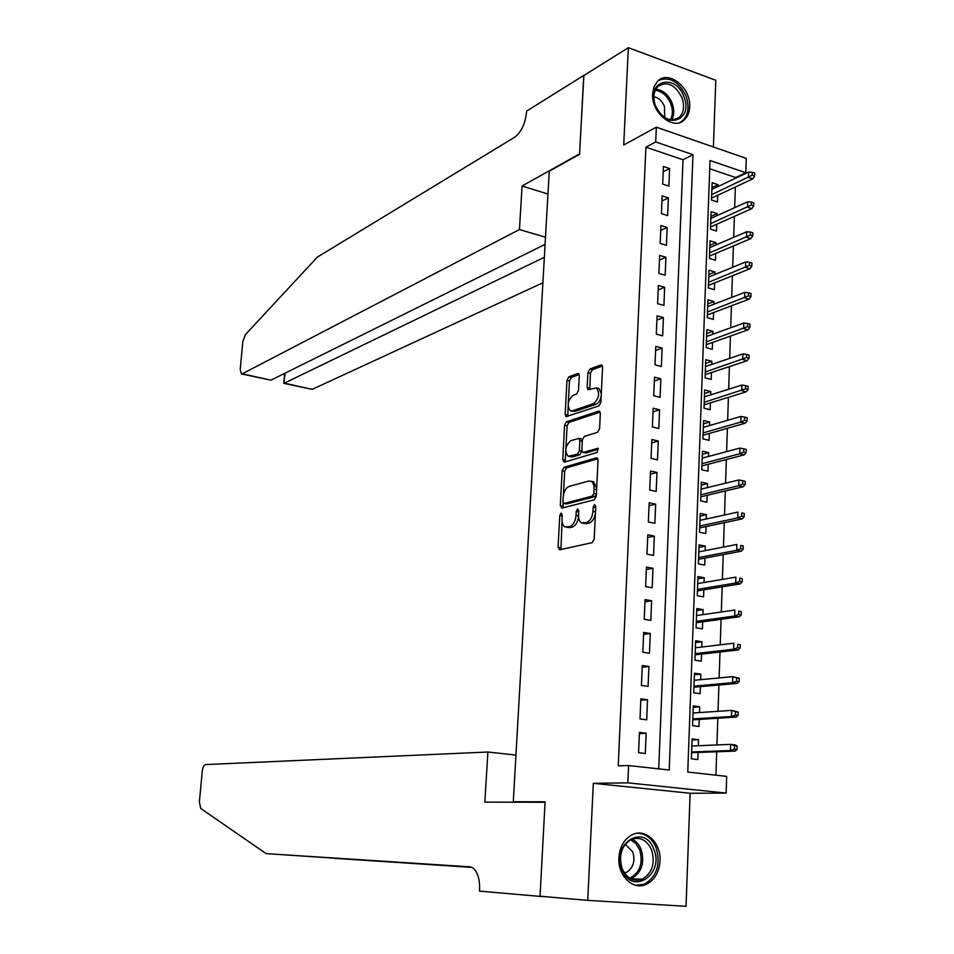 <?xml version="1.0" encoding="UTF-8"?>
<svg xmlns="http://www.w3.org/2000/svg" width="954" height="954" viewBox="0 0 954 954"><rect width="100%" height="100%" fill="white"/><g stroke="black" fill="none" stroke-linecap="round" stroke-linejoin="round"><path stroke-width="1.43" d="M561.107 513.073L559.771 515.458L558.078 547.179L559.676 549.79L592.172 542.647L594.175 539.141L595.773 506.455L594.581 504.642L593.185 507.111L592.971 511.308C592.315 517.342 590.192 521.075 586.603 522.518L581.606 522.935C579.472 521.671 578.446 518.976 578.541 514.874L578.756 510.712L577.599 508.923L576.24 511.344L576.025 515.494C575.369 521.433 573.294 525.117 569.8 526.525L564.983 526.93C562.896 525.678 561.894 523.019 562.001 518.952L562.216 514.85L561.107 513.073M652.619 93.683C651.01 112.846 673.751 131.199 684.507 119.727C687.679 116.65 689.408 112.405 689.682 106.979C691.245 87.911 668.432 69.403 657.568 81.269L654.062 86.635L652.619 93.683M618.872 857.777C617.572 875.82 633.194 890.797 646.287 884.334C654.611 880.077 659.202 872.266 660.061 860.925C661.277 842.799 645.405 827.786 632.12 834.774C624.178 839.067 619.754 846.747 618.872 857.777M579.281 375.804L578.446 373.574L577.671 373.551L568.858 376.806L566.974 380.324L565.162 414.394L566.008 416.671L598.885 405.939L600.877 402.338L602.582 367.254L601.724 365L600.901 364.977L589.846 369.055L587.902 372.644L587.151 387.443L588.01 389.721L596.417 387.896C600.078 393.358 599.1 398.617 593.471 403.661L572.317 410.828L570.313 410.733C566.771 405.414 567.713 400.251 573.139 395.254L576.61 394.038L578.518 390.496L579.281 375.804M655.708 141.955L656.352 127.18L746.278 158.4L745.825 172.734L710.026 160.499L687.762 772.072L726.674 776.377L726.137 793.084L627.827 782.852L628.579 765.537L669.219 770.021L692.974 154.679L655.708 141.955L645.906 147.178L618.24 765.823L628.579 765.537M587.747 900.373L686.045 906.3L690.124 793.263L593.316 783.317L587.747 900.373L540.047 896.223L545.08 801.789L513.288 801.73L549.254 171.219L579.555 154.286L583.753 75.545L628.34 47.7L623.713 144.996L656.352 127.18M593.316 783.317L627.827 782.852M564.052 467.293L562.156 470.739L560.296 505.584L561.882 508.112L594.27 499.813L596.274 496.283L598.027 460.377L597.097 457.944L596.333 457.884L564.052 467.293L566.581 467.842L564.685 471.276L563.42 495.114M562.741 459.733L564.577 425.281L566.473 421.799L598.635 411.162L599.422 411.198L600.328 413.547L599.577 428.692L597.586 432.281L584.313 436.431L582.357 439.961L581.857 449.918L582.751 452.315L583.502 452.363L597.896 448.249L597.144 452.434L564.327 462.153L562.741 459.733L565.269 460.281L565.746 451.278M713.401 146.988L715.798 80.279L628.34 47.7M718.028 186.543L718.088 184.694L711.946 187.616M718.088 184.694L712.125 182.703L711.505 200.042L717.48 201.998L717.718 195.26M717.003 215.628L717.074 213.577L710.909 216.379M717.074 213.577L711.088 211.645L710.456 229.127L716.454 231.023L716.692 224.262M715.965 244.939L716.049 242.686L709.871 245.345M716.049 242.686L710.026 240.813L709.394 258.415L715.428 260.251L715.667 253.466M714.928 274.478L715.011 272.009L708.822 274.537M715.011 272.009L708.977 270.197L708.333 287.929L714.391 289.706L714.629 282.909M713.878 304.231L713.974 301.547L707.761 303.944M713.974 301.547L707.904 299.794L707.26 317.67L713.342 319.375L713.58 312.554M712.817 334.21L712.924 331.312L706.687 333.578M712.924 331.312L706.831 329.619L706.187 347.626L712.292 349.283L712.531 342.438M711.756 364.428L711.863 361.304L705.614 363.426M711.863 361.304L705.745 359.67L705.101 377.808L711.231 379.406L711.469 372.549M710.682 394.861L710.802 391.522L704.529 393.501M710.802 391.522L704.66 389.947L704.004 408.229L710.158 409.755L710.396 402.874M709.597 425.532L709.728 421.966L703.444 423.814M709.728 421.966L703.563 420.464L702.895 438.888L709.084 440.343L709.323 433.45M708.512 456.441L708.643 452.649L702.335 454.342M708.643 452.649L702.454 451.206L701.786 469.773L707.987 471.169L708.238 464.24M707.415 487.601L707.558 483.559L701.226 485.121M707.558 483.559L701.333 482.187L700.665 500.898L706.902 502.221L707.141 495.281M706.306 518.988L706.461 514.707L700.117 516.126M706.461 514.707L700.212 513.407L699.532 532.26L705.793 533.524L706.043 526.56M705.197 550.625L705.352 546.105L698.984 547.369M705.352 546.105L699.079 544.877L698.4 563.874L704.684 565.054L704.934 558.078M704.064 582.5L704.231 577.742L697.851 578.851M704.231 577.742L697.934 576.586L697.243 595.725L703.563 596.846L703.813 589.846M702.931 614.638L703.11 609.63L696.706 610.584M703.11 609.63L696.79 608.545L696.086 627.839L702.43 628.877L702.681 621.865M701.798 647.027L701.977 641.768L695.561 642.555M701.977 641.768L695.621 640.742L694.929 660.192L701.297 661.17L701.548 654.122M700.641 679.665L700.844 674.156L694.405 674.776M700.844 674.156L694.452 673.202L693.749 692.807L700.153 693.701L700.403 686.641M699.485 712.566L699.687 706.795L693.224 707.26M699.687 706.795L693.272 705.924L692.568 725.684L698.996 726.507L699.246 719.423M639.442 732.422L638.584 752.706L645.298 753.493L646.132 733.244L639.442 732.422M640.861 698.829L640.015 718.946L646.693 719.805L647.527 699.723L640.861 698.829M642.28 665.498L641.434 685.461L648.076 686.391L648.911 666.476L642.28 665.498M643.676 632.442L642.841 652.238L649.459 653.251L650.282 633.492L643.676 632.442M645.071 599.637L644.236 619.289L650.831 620.374L651.642 600.77L645.071 599.637M646.442 567.105L645.619 586.591L652.178 587.759L652.989 568.31L646.442 567.105M647.814 534.824L646.991 554.155L653.526 555.395L654.325 536.1L647.814 534.824M649.173 502.794L648.35 521.981L654.861 523.293L655.66 504.141L649.173 502.794M650.521 471.026L649.71 490.058L656.185 491.429L656.972 472.445L650.521 471.026M651.856 439.496L651.045 458.385L657.497 459.828L658.284 440.986L651.856 439.496M653.18 408.217L652.381 426.951L658.797 428.465L659.584 409.767L653.18 408.217M654.492 377.176L653.705 395.767L660.096 397.353L660.86 378.798L654.492 377.176M655.792 346.374L655.016 364.822L661.372 366.479L662.148 348.067L655.792 346.374M657.091 315.81L656.316 334.127L662.648 335.844L663.412 317.563L657.091 315.81M658.379 285.484L657.604 303.658L663.912 305.435L664.664 287.309L658.379 285.484M659.655 255.386L658.892 273.416L665.165 275.265L665.916 257.27L659.655 255.386M660.919 225.526L660.156 243.413L666.417 245.321L667.156 227.457L660.919 225.526M662.171 195.88L661.42 213.636L667.645 215.604L668.384 197.883L662.171 195.88M658.737 768.864L683.028 159.747L645.906 147.178M668.873 186.113L669.601 168.524L663.424 166.461L662.672 184.086L668.873 186.113M715.929 775.185L716.704 751.776M716.931 744.955L717.813 718.255M718.04 711.302L718.911 685.008M719.137 677.936L719.996 652.023M720.234 644.821L721.081 619.301M721.319 611.979L722.154 586.841M722.393 579.4L723.215 554.632M723.466 547.071L724.265 522.685M724.515 515.005L725.314 490.976M725.577 483.189L726.352 459.518M726.614 451.612L727.389 428.298M727.652 420.285L728.403 397.329M728.677 389.208L729.416 366.586M729.691 358.358L730.43 336.094M730.704 327.759L731.432 305.817M731.706 297.386L732.422 275.778M732.696 267.251L733.399 245.965M733.686 237.331L734.377 216.379M734.663 207.65L735.355 187.02M735.641 178.195L735.665 177.551L709.728 168.775M698.316 745.73L698.531 739.696L692.091 738.897L691.376 758.812L697.827 759.563L698.078 752.456M513.288 801.73L518.511 802.207M735.665 177.551L745.825 172.734M690.124 793.263L726.137 793.084M683.028 159.747L692.974 154.679M698.531 739.696L692.055 739.994M646.132 733.244L639.395 733.614M647.527 699.723L640.802 700.272M648.911 666.476L642.209 667.204M650.282 633.492L643.592 634.398M651.642 600.77L644.976 601.855M652.989 568.31L646.335 569.562M654.325 536.1L647.694 537.519M655.66 504.141L649.042 505.727M656.972 472.445L650.378 474.186M658.284 440.986L651.701 442.894M659.584 409.767L653.025 411.842M660.86 378.798L654.325 381.028M662.148 348.067L655.625 350.44M663.412 317.563L656.912 320.091M664.664 287.309L658.188 289.98M665.916 257.27L659.452 260.096M667.156 227.457L660.705 230.427M668.384 197.883L661.957 200.996M669.601 168.524L663.197 171.768M566.593 527.24L569.693 527.657L567.141 527.157M578.553 516.603C577.754 522.255 575.691 525.737 572.364 527.025L569.693 527.657M583.276 523.269L586.436 523.686L583.86 523.174M595.451 513.133C594.509 518.547 592.422 521.838 589.178 523.03L586.436 523.686M562.037 521.158L560.952 549.504M597.8 458.779L566.581 467.842M563.015 502.663L563.098 507.802M562.92 501.685L564.029 503.45L592.446 496.068L593.853 493.6L594.068 489.187C594.151 485.133 593.149 482.497 591.039 481.257L588.666 481.054L569.276 486.361C565.829 487.876 563.778 491.548 563.146 497.38L562.92 501.685M565.972 503.843L564.029 503.45M596.345 494.744L595.034 496.605L566.581 503.962M596.655 488.448L593.615 481.806L592.052 481.472M565.889 448.583L567.093 425.854L564.577 425.281M600.138 412.116L568.978 422.372L567.093 425.854M583.204 452.411L586.054 452.923L598.492 449.215M570.838 440.653C565.352 445.578 564.434 450.777 568.095 456.262L577.408 454.187L579.352 450.682L579.853 440.748L578.971 438.387L570.838 440.653M569.264 456.525L572.555 456.954L570.015 456.394M581.904 450.896L579.949 454.748L572.555 456.954M582.345 440.343L581.081 438.864M565.269 460.281L565.472 461.808M571.374 410.983L574.833 411.412L572.317 410.828M601.187 395.838C600.4 400.239 598.671 403.053 596.023 404.269L574.833 411.412M601.306 393.549L598.957 388.528L597.896 388.266M602.451 365.978L592.362 369.699L590.419 373.276L589.822 389.387M568.107 406.583L567.821 416.349M579.161 374.552L571.351 377.426L569.466 380.932L568.322 402.6M737.06 749.486L737.168 746.076L734.544 745.754L734.437 749.176L737.06 749.486L735.14 751.096L730.43 750.524L730.621 744.37L691.829 746.004M734.544 745.754L730.621 744.37L735.331 744.955L737.168 746.076M734.437 749.176L730.43 750.524L691.614 751.979M735.14 751.096L691.59 752.694M653.788 849.179C664.926 874.508 631.834 896.283 621.984 869.535C610.834 843.563 644.403 822.682 653.788 849.179M622.175 868.712C626.933 878.586 633.671 882.068 642.388 879.171C652.333 872.934 655.398 863.167 651.606 849.883C646.8 839.854 639.943 836.396 631.059 839.544C621.364 845.84 618.407 855.571 622.175 868.712M624.5 873.101L626.253 872.516C633.277 868.116 635.447 861.259 632.776 851.922L625.275 844.218M635.972 885.348L644.618 884.06C656.996 876.321 660.824 864.205 656.102 847.701C651.999 838.304 645.727 833.486 637.296 833.236M683.946 96.819C694.035 120.991 664.318 130.686 655.398 105.691C645.286 81.03 675.408 72.122 683.946 96.819M655.529 105.894C662.362 118.928 670.328 122.696 679.439 117.211C683.887 112.393 684.722 105.882 681.955 97.678C675.122 84.548 667.096 80.804 657.89 86.456C653.562 91.274 652.774 97.749 655.529 105.894M664.64 117.509L664.497 106.49C662.148 100.957 658.606 97.69 653.895 96.676M680.059 122.434L682.897 120.431C688.43 114.456 689.468 106.371 686.033 96.163C678.807 81.46 669.625 76.225 658.463 80.47M487.888 752.014L205.504 764.571C203.882 765.048 202.797 767.314 202.26 771.381L199.374 801.932L200.745 808.503L266.13 853.615L471.956 867.413C477.298 870.859 479.838 878.181 479.588 889.39L479.48 891.119L540.047 896.39L545.056 802.278L484.859 802.123L487.888 752.014L515.947 755.091M540.047 896.39L546.415 896.772M333.936 858.051L471.61 867.246M334.377 858.338L471.753 867.305M266.13 853.615L470.477 866.876M545.485 237.212L519.441 229.544L242.268 373.813L270.912 380.181L545.08 244.367M583.884 75.461L579.579 153.868L522.077 186.006L519.441 229.544M242.268 373.813L241.302 373.873L240.229 369.103L242.817 341.615L245.357 334.651L317.372 257.091L514.635 137.257C521.218 132.212 525.165 123.972 526.513 112.536L526.596 111.117L583.753 75.414M547.954 194.032L522.077 186.006M544.34 257.282L284.34 383.162L312.22 389.351L283.898 383.329M542.886 282.789L312.22 389.351M283.779 383.234L285.222 373.086M241.732 373.968L270.912 380.181M738.11 715.428L738.205 712.03L735.606 711.684L735.498 715.071L738.11 715.428L736.19 717.098L731.491 716.478L731.682 710.372L693.021 713.008M735.606 711.684L731.682 710.372L738.205 712.03M735.498 715.071L731.491 716.478L692.807 718.934M736.19 717.098L692.771 719.829M739.135 681.633L739.243 678.27L736.643 677.889L736.536 681.251L739.135 681.633L737.227 683.386L732.553 682.706L732.744 676.66L694.202 680.274M736.643 677.889L732.744 676.66L739.243 678.27M736.536 681.251L732.553 682.706L693.987 686.141M737.227 683.386L693.952 687.214M740.161 648.124L740.268 644.785L737.68 644.367L737.573 647.706L740.161 648.124L738.253 649.948L733.602 649.209L733.793 643.211L695.371 647.79M737.68 644.367L740.268 644.785M737.573 647.706L733.602 649.209L695.156 653.621M738.253 649.948L695.12 654.849M741.186 614.877L741.282 611.562L738.706 611.12L738.611 614.424L741.186 614.877L739.278 616.773L734.652 615.986L734.83 610.023L696.527 615.568M738.706 611.12L741.282 611.562M738.611 614.424L734.652 615.986L696.325 621.34M739.278 616.773L696.277 622.747M742.188 581.892L742.295 578.613L739.732 578.136L739.624 581.415L742.188 581.892L740.292 583.872L735.689 583.025L735.868 577.11L697.684 583.586M739.732 578.136L742.295 578.613M739.624 581.415L735.689 583.025L697.481 589.322M740.292 583.872L697.422 590.896M743.19 549.182L743.285 545.926L740.745 545.414L740.638 548.681L743.19 549.182L741.306 551.221L736.715 550.327L736.893 544.46L698.829 551.853M740.745 545.414L743.285 545.926M740.638 548.681L736.715 550.327L698.626 557.553M741.306 551.221L698.555 559.282M744.18 516.722L744.287 513.49L741.747 512.954L741.64 516.197L744.18 516.722L742.295 518.845L737.728 517.891L737.907 512.071L699.962 520.371M741.747 512.954L744.287 513.49M741.64 516.197L737.728 517.891L699.759 526.024M742.295 518.845L699.687 527.908M745.169 484.525L745.265 481.329L742.737 480.756L742.641 483.964L745.169 484.525L743.285 486.719L738.742 485.705L738.921 479.945L701.083 489.14M742.641 483.964L738.742 485.705L700.88 494.744M743.285 486.719L700.808 496.784M738.921 479.945L742.737 480.756M746.147 452.59L746.243 449.406L743.726 448.809L743.631 451.993L746.147 452.59L744.275 454.843L739.744 453.782L739.922 448.058L702.204 458.135M743.631 451.993L739.744 453.782L702.001 463.692M744.275 454.843L701.929 465.898M739.922 448.058L743.726 448.809M747.113 420.893L747.209 417.745L744.704 417.113L744.609 420.273L747.113 420.893L745.241 423.218L740.733 422.109L740.912 416.433L703.313 427.368M744.609 420.273L740.733 422.109L703.11 432.889M745.241 423.218L703.026 435.239M740.912 416.433L744.704 417.113M748.079 389.459L748.174 386.322L745.682 385.678L745.575 388.803L748.079 389.459L746.207 391.832L741.723 390.675L741.89 385.046L704.41 396.84M745.575 388.803L704.219 402.314M746.207 391.832L704.124 404.818M741.89 385.046L745.682 385.678M749.033 358.251L749.129 355.15L746.636 354.471L746.541 357.583L749.033 358.251L747.173 360.707L742.701 359.491L742.868 353.91L705.507 366.539M746.541 357.583L705.304 371.977M747.173 360.707L705.209 374.624M742.868 353.91L746.636 354.471M749.975 327.305L750.071 324.217L747.602 323.513L747.507 326.602L749.975 327.305L748.127 329.81L743.667 328.558L743.846 323.012L706.58 336.464M747.507 326.602L706.389 341.866M748.127 329.81L706.294 344.656M743.846 323.012L747.602 323.513M750.917 296.587L751.013 293.534L748.544 292.795L748.449 295.859L750.917 296.587L749.069 299.162L744.633 297.851L744.8 292.353L707.665 306.616M748.449 295.859L707.463 311.97M749.069 299.162L707.367 314.903M744.8 292.353L748.544 292.795M751.847 266.106L751.943 263.077L749.486 262.314L749.391 265.355L751.847 266.106L749.999 268.742L745.587 267.394L745.754 261.933L708.727 276.994M749.391 265.355L708.536 282.312M749.999 268.742L708.428 285.389M745.754 261.933L749.486 262.314M752.778 235.865L752.873 232.859L750.428 232.072L750.333 235.089L752.778 235.865L750.929 238.56L746.541 237.164L746.708 231.75L709.788 247.599M750.333 235.089L709.597 252.87M750.929 238.56L709.478 256.089M746.708 231.75L750.428 232.072M753.696 205.849L753.791 202.868L751.347 202.057L751.263 205.05L753.696 205.849L751.859 208.604L747.483 207.161L747.65 201.795L710.837 218.418M751.263 205.05L710.647 223.653M751.859 208.604L710.527 227.004M747.65 201.795L751.347 202.057M754.602 176.073L754.697 173.103L752.277 172.28L752.181 175.238L754.602 176.073L752.778 178.875L748.413 177.396L748.58 172.066L711.887 189.452M752.181 175.238L711.696 194.652M752.778 178.875L711.565 198.134M748.58 172.066L752.277 172.28M562.156 515.935L559.771 515.458M595.725 507.623L593.185 507.111M578.696 511.833L576.24 511.344M572.364 527.025L569.8 526.525M578.529 515.983L576.025 515.494M589.178 523.03L586.603 522.518M595.511 511.821L592.971 511.308M560.642 547.644L558.078 547.179M597.347 458.111L596.333 457.884M562.836 506.097L560.296 505.584M564.685 471.276L562.156 470.739M595.034 496.605L592.446 496.068M596.381 494.124L593.853 493.6M596.596 489.712L594.068 489.187M568.978 422.372L566.473 421.799M599.732 411.424L598.635 411.162M586.054 452.923L583.502 452.363M598.075 448.38L597.359 448.213M579.949 454.748L577.408 454.187M581.892 451.242L579.352 450.682M582.298 441.297L579.853 440.748M596.023 404.269L593.471 403.661M589.679 388.063L587.151 387.443M590.419 373.276L587.902 372.644M592.362 369.699L589.846 369.055M602.081 365.275L600.901 364.977M567.666 414.978L565.162 414.394M569.466 380.932L566.974 380.324M571.351 377.426L568.858 376.806M578.78 373.825L577.671 373.551M631.965 839.15C636.044 841.118 639.097 844.552 641.112 849.454C644.868 862.619 641.803 872.302 631.894 878.479L630.928 878.861M629.7 878.169C640.027 872.624 643.342 863.131 639.645 849.716L635.936 843.622L630.713 839.711M655.815 89.175C663.006 90.01 668.456 94.661 672.141 103.151C674.418 109.555 674.275 115.16 671.676 119.954M670.471 119.822C672.856 115.207 672.964 109.865 670.793 103.795C667.287 95.722 662.112 91.226 655.255 90.308M566.104 503.915L563.886 503.473M593.615 481.806L591.039 481.257M581.511 438.959L578.971 438.387M598.957 388.528L596.417 387.896M626.253 872.516L624.023 872.373M642.388 879.171L630.904 878.849M674.907 119.679L679.439 117.211M283.767 383.305L284.65 373.372"/></g></svg>
